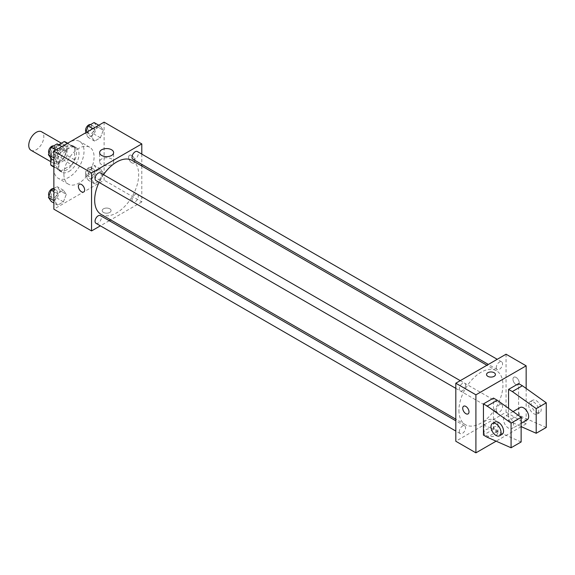 <?xml version="1.0" encoding="UTF-8"?>
<svg xmlns="http://www.w3.org/2000/svg" width="575" height="575" viewBox="0 0 575 575"><rect width="100%" height="100%" fill="white"/><g stroke="black" fill="none" stroke-linecap="round" stroke-linejoin="round"><path stroke-width="0.43" stroke-dasharray="2.88 2.16" d="M30.957 150.24A10.659 6.153 120 0 0 41.616 144.088A10.659 6.153 120 0 0 41.616 131.783M51.362 158.42A10.659 6.153 120 0 0 53.568 163.293A10.659 6.153 120 0 0 64.228 157.14A10.659 6.153 120 0 0 64.228 144.835A10.659 6.153 120 0 0 56.012 147.689A10.659 6.153 120 0 0 51.362 158.42M74.599 147.595L67.059 143.247L67.059 155.458A13.757 7.942 120 0 1 64.184 160.439L71.717 164.795A13.757 7.942 120 0 0 74.599 159.807L74.599 147.595A13.757 7.942 120 0 0 73.312 146.503A13.757 7.942 120 0 0 71.717 145.935L61.144 152.044L53.612 147.689L58.657 144.778M67.059 143.247A13.757 7.942 120 0 0 65.773 142.154M64.184 160.439L53.612 166.549A13.757 7.942 120 0 1 52.016 165.981M50.729 158.003L50.729 152.677A13.757 7.942 120 0 1 53.612 147.689M71.717 164.795L61.144 170.897L53.612 166.549M53.87 166.7L58.269 169.237L58.269 157.025L50.729 152.677M58.269 169.237A13.757 7.942 120 0 0 59.556 170.329A13.757 7.942 120 0 0 61.144 170.897M61.144 152.044A13.757 7.942 120 0 0 58.269 157.025M66.434 170.02A14.21 8.208 -60 0 1 59.326 170.725A14.21 8.208 -60 0 1 59.326 154.316A14.21 8.208 -60 0 1 73.535 146.107A14.21 8.208 -60 0 1 75.713 157.5A14.21 8.208 -60 0 1 66.434 170.02M68.942 171.472A14.21 8.208 120 0 0 78.229 158.952A14.21 8.208 120 0 0 76.051 147.559A14.21 8.208 120 0 0 65.097 151.369A14.21 8.208 120 0 0 58.894 165.672A14.21 8.208 120 0 0 61.841 172.177A14.21 8.208 120 0 0 68.942 171.472M71.717 145.935L67.325 143.398M74.599 159.807L67.059 155.458M53.87 168.568A21.318 12.305 120 0 0 58.283 178.329A21.318 12.305 120 0 0 79.602 166.024A21.318 12.305 120 0 0 79.602 141.407A21.318 12.305 120 0 0 63.178 147.121A21.318 12.305 120 0 0 53.87 168.568M63.918 174.369A21.318 12.305 120 0 0 68.332 184.129A21.318 12.305 120 0 0 89.65 171.824A21.318 12.305 120 0 0 89.65 147.207A21.318 12.305 120 0 0 73.226 152.921A21.318 12.305 120 0 0 63.918 174.369M103.284 172.996L100.381 180.471L94.58 183.82L91.684 179.695L94.58 172.22L100.381 168.87L103.284 172.996L100.381 180.471L94.58 183.82L91.684 179.695L94.58 172.22L100.381 168.87L103.284 172.996L97.003 169.366L94.106 176.848L88.298 180.198L85.402 176.065L88.298 168.59L94.106 165.241L97.003 169.366M103.284 130.295L100.381 137.77L94.58 141.119L91.684 136.994L94.58 129.519L100.381 126.169L103.284 130.295L100.381 137.77L94.58 141.119L91.684 136.994L94.58 129.519L100.381 126.169L103.284 130.295L97.003 126.673L94.106 134.147L88.298 137.497L85.402 133.371L85.603 132.847M104.111 122.159L104.111 180.176L53.87 209.178M66.305 194.343L63.401 201.818L57.601 205.167L54.704 201.042L57.601 193.567L63.401 190.217L66.305 194.343L63.401 201.818L57.601 205.167L54.704 201.042L57.601 193.567L63.401 190.217L66.305 194.343L60.023 190.72L57.126 198.195L51.319 201.545M66.305 151.642L63.401 159.124L57.601 162.473L54.704 158.341L57.601 150.866L63.401 147.516L66.305 151.642L63.401 159.124L57.601 162.473L54.704 158.341L57.601 150.866L63.401 147.516L66.305 151.642L60.023 148.019L57.126 155.494L51.319 158.844M141.795 165.995L141.795 201.926L104.111 180.176M141.795 201.926L110.673 219.894M109.257 220.714L100.373 225.838M103.486 212.441A4.442 2.566 0 0 0 108.323 213.002A4.442 2.566 0 0 0 111.068 210.63A4.442 2.566 0 0 0 106.627 208.064A4.442 2.566 0 0 0 102.185 210.63A4.442 2.566 0 0 0 103.486 212.441A4.442 2.566 0 0 0 108.323 212.994A4.442 2.566 0 0 0 111.068 210.63A4.442 2.566 0 0 0 106.627 208.064A4.442 2.566 0 0 0 102.185 210.63A4.442 2.566 0 0 0 103.486 212.441M101.114 214.374A31.122 17.969 120 0 0 132.236 196.406A31.122 17.969 120 0 0 132.236 160.475M103.493 174.685A31.122 17.969 120 0 0 99.051 182.376M141.795 154.1L141.795 164.357M132.947 159.246A4.442 2.566 120 0 0 137.382 156.68A4.442 2.566 120 0 0 137.382 151.556M132.027 199.913A4.442 2.566 120 0 0 132.947 201.947A4.442 2.566 120 0 0 137.382 199.381A4.442 2.566 120 0 0 137.382 194.257A4.442 2.566 120 0 0 133.961 195.443A4.442 2.566 120 0 0 132.027 199.913M95.968 223.294A4.442 2.566 120 0 0 100.409 220.728A4.442 2.566 120 0 0 100.409 215.603M100.409 172.903A4.442 2.566 -60 0 1 101.322 174.937A4.442 2.566 -60 0 1 99.389 179.407A4.442 2.566 -60 0 1 95.968 180.593M128.606 157.327A4.442 2.566 -120 0 0 130.547 161.798A4.442 2.566 -120 0 0 133.968 162.984A4.442 2.566 -120 0 0 133.968 157.859A4.442 2.566 -120 0 0 129.526 155.293A4.442 2.566 -120 0 0 128.606 157.327A4.442 2.566 -120 0 0 130.547 161.798A4.442 2.566 -120 0 0 133.968 162.991A4.442 2.566 -120 0 0 133.968 157.859A4.442 2.566 -120 0 0 129.526 155.293A4.442 2.566 -120 0 0 128.606 157.327M79.285 184.302L79.285 184.302A4.442 2.566 60 0 1 82.707 185.488A4.442 2.566 60 0 1 84.647 189.958A4.442 2.566 60 0 1 83.727 191.993L83.727 191.993M101.689 164.637A6.986 4.032 180 0 1 99.64 161.783A6.986 4.032 180 0 1 106.627 157.751A6.986 4.032 180 0 1 113.613 161.783A6.986 4.032 180 0 1 109.3 165.507A6.986 4.032 180 0 1 101.689 164.637M458.929 410.435A31.122 17.969 120 0 0 465.376 424.681A31.122 17.969 120 0 0 496.498 406.712A31.122 17.969 120 0 0 496.498 370.774A31.122 17.969 120 0 0 472.513 379.112A31.122 17.969 120 0 0 458.929 410.435M465.585 385.243A4.442 2.566 -60 0 1 463.644 389.706A4.442 2.566 -60 0 1 460.223 390.899A4.442 2.566 -60 0 1 460.223 385.768A4.442 2.566 -60 0 1 464.665 383.209A4.442 2.566 -60 0 1 465.585 385.243M496.283 410.219A4.442 2.566 120 0 0 497.202 412.246A4.442 2.566 120 0 0 501.644 409.688A4.442 2.566 120 0 0 501.644 404.556A4.442 2.566 120 0 0 498.223 405.749A4.442 2.566 120 0 0 496.283 410.219M459.303 431.566A4.442 2.566 120 0 0 460.223 433.6A4.442 2.566 120 0 0 464.665 431.034A4.442 2.566 120 0 0 464.665 425.91A4.442 2.566 120 0 0 461.243 427.096A4.442 2.566 120 0 0 459.303 431.566M496.283 367.518A4.442 2.566 120 0 0 497.202 369.552A4.442 2.566 120 0 0 501.644 366.987A4.442 2.566 120 0 0 501.644 361.855A4.442 2.566 120 0 0 498.223 363.048A4.442 2.566 120 0 0 496.283 367.518M506.058 354.214L506.058 412.232L455.81 441.241M486.04 435.39A6.986 4.032 0 0 0 493.659 436.267A6.986 4.032 0 0 0 497.972 432.537A6.986 4.032 0 0 0 490.985 428.504A6.986 4.032 0 0 0 483.999 432.537A6.986 4.032 0 0 0 486.04 435.39M526.154 388.456L526.154 423.832L506.058 412.232M526.154 423.832L521.245 426.672M521.13 426.736L496.117 441.176M486.04 426.226A6.986 4.032 180 0 1 483.999 423.372A6.986 4.032 180 0 1 490.985 419.34A6.986 4.032 180 0 1 497.972 423.372A6.986 4.032 180 0 1 493.659 427.096A6.986 4.032 180 0 1 486.04 426.226M516.106 377.423A4.442 2.566 -120 0 0 513.885 377.2A4.442 2.566 -120 0 0 513.885 382.332A4.442 2.566 -120 0 0 518.327 384.891A4.442 2.566 -120 0 0 519.002 381.333A4.442 2.566 -120 0 0 516.106 377.423A4.442 2.566 60 0 1 519.002 381.333A4.442 2.566 60 0 1 518.319 384.898A4.442 2.566 60 0 1 513.885 382.332A4.442 2.566 60 0 1 513.885 377.2A4.442 2.566 60 0 1 516.106 377.423M486.543 374.519L486.543 374.526A4.442 2.566 0 0 0 489.282 376.891A4.442 2.566 0 0 0 494.126 376.338A4.442 2.566 0 0 0 495.427 374.526L495.427 374.519M468.079 413.899L468.086 413.899A4.442 2.566 -120 0 0 468.086 408.775A4.442 2.566 -120 0 0 463.644 406.209L463.644 406.209M521.13 441.967L497.26 431.451L493.494 429.273L493.494 398.087M493.494 429.273L483.446 435.074M546.25 427.462L522.387 416.947L518.614 414.769L508.566 420.569L508.566 408.336M518.614 414.769L518.614 383.59M520.087 407.531A7.108 4.104 -120 0 0 518.614 410.78A7.108 4.104 -120 0 0 521.719 417.932A7.108 4.104 -120 0 0 527.196 419.836M508.566 420.569L521.13 426.621M503.542 419.484A7.108 4.104 60 0 1 505.015 416.228A7.108 4.104 60 0 1 510.492 418.133A7.108 4.104 60 0 1 513.59 425.284A7.108 4.104 60 0 1 512.124 428.54A7.108 4.104 60 0 1 506.647 426.636A7.108 4.104 60 0 1 503.542 419.484M502.076 434.341A7.108 4.104 60 0 1 498.518 433.988A7.108 4.104 60 0 1 493.875 427.728A7.108 4.104 60 0 1 494.967 422.036M538.71 410.78A7.108 4.104 60 0 1 537.244 414.036A7.108 4.104 60 0 1 533.686 413.684A7.108 4.104 60 0 1 529.05 407.423A7.108 4.104 60 0 1 530.136 401.724A7.108 4.104 60 0 1 535.613 403.628A7.108 4.104 60 0 1 538.71 410.78M536.202 412.232A7.108 4.104 -120 0 0 539.753 412.584A7.108 4.104 -120 0 0 539.753 404.376A7.108 4.104 -120 0 0 532.651 400.279A7.108 4.104 -120 0 0 531.559 405.972A7.108 4.104 -120 0 0 536.202 412.232M522.387 416.947L512.339 422.747M497.26 431.451L487.212 437.252M57.126 143.894L60.023 148.019M51.082 153.18A4.442 2.566 120 0 0 52.002 155.214A4.442 2.566 120 0 0 56.443 152.648A4.442 2.566 120 0 0 56.443 147.523A4.442 2.566 120 0 0 53.022 148.709A4.442 2.566 120 0 0 51.082 153.18M63.401 159.124L57.126 155.494M57.601 162.473L53.87 160.317M54.704 158.341L53.87 157.866M57.601 150.866L55.998 149.938M63.401 147.516L61.798 146.589M48.976 153.281A4.442 2.566 120 0 0 49.493 153.762A4.442 2.566 120 0 0 53.928 151.196A4.442 2.566 120 0 0 53.928 146.072A4.442 2.566 120 0 0 53.597 145.928M94.106 122.54L97.003 126.673M88.061 131.833A4.442 2.566 120 0 0 88.981 133.867A4.442 2.566 120 0 0 93.423 131.301A4.442 2.566 120 0 0 93.423 126.169A4.442 2.566 120 0 0 90.002 127.362A4.442 2.566 120 0 0 88.061 131.833M100.381 137.77L94.106 134.147M94.58 141.119L88.298 137.497M91.684 136.994L85.402 133.371M94.58 129.519L92.97 128.592M100.381 126.169L98.778 125.242M85.955 131.934A4.442 2.566 120 0 0 86.466 132.415A4.442 2.566 120 0 0 90.907 129.849A4.442 2.566 120 0 0 90.907 124.725A4.442 2.566 120 0 0 90.577 124.581M53.87 188.471L57.126 186.595L60.023 190.72M51.082 195.881A4.442 2.566 120 0 0 52.002 197.915A4.442 2.566 120 0 0 56.443 195.349A4.442 2.566 120 0 0 56.443 190.224A4.442 2.566 120 0 0 53.022 191.41A4.442 2.566 120 0 0 51.082 195.881M63.401 201.818L57.126 198.195M57.601 205.167L53.87 203.018M54.704 201.042L53.87 200.56M57.601 193.567L53.87 191.41M63.401 190.217L57.126 186.595M48.976 195.982A4.442 2.566 120 0 0 49.493 196.463A4.442 2.566 120 0 0 53.928 193.897A4.442 2.566 120 0 0 53.928 188.772A4.442 2.566 120 0 0 53.597 188.629M88.061 174.534A4.442 2.566 120 0 0 88.981 176.561A4.442 2.566 120 0 0 93.423 174.002A4.442 2.566 120 0 0 93.423 168.87A4.442 2.566 120 0 0 90.002 170.063A4.442 2.566 120 0 0 88.061 174.534M100.381 180.471L94.106 176.848M94.58 183.82L88.298 180.198M91.684 179.695L85.402 176.065M94.58 172.22L88.298 168.59M100.381 168.87L94.106 165.241M85.553 173.082A4.442 2.566 120 0 0 86.466 175.116A4.442 2.566 120 0 0 90.907 172.55A4.442 2.566 120 0 0 90.907 167.418A4.442 2.566 120 0 0 87.486 168.612A4.442 2.566 120 0 0 85.553 173.082M50.729 161.661L53.568 163.293M61.388 143.197L64.228 144.835M76.051 147.559L73.535 146.107M61.841 172.177L59.326 170.725M73.312 146.503L67.627 143.225M59.556 170.329L53.87 167.052M89.65 147.207L79.602 141.407M68.332 184.129L58.283 178.329M113.613 161.783L113.613 152.612M99.64 161.783L99.64 152.612M496.498 370.774L486.932 365.254M465.376 424.681L455.81 419.161M455.81 388.355L460.223 390.899M460.252 380.657L464.665 383.209M501.644 404.556L137.382 194.257M497.202 412.246L132.947 201.947M464.665 425.91L455.81 420.792M460.223 433.6L455.81 431.049M501.644 361.855L497.231 359.31M497.202 369.552L488.348 364.435M497.972 432.537L497.972 423.372M483.999 432.537L483.999 423.372M513.094 411.571L505.015 416.228M521.13 423.337L512.124 428.54M532.651 400.279L530.136 401.724M539.753 412.584L537.244 414.036M56.443 147.523L53.928 146.072M52.002 155.214L49.493 153.762M93.423 126.169L90.907 124.725M88.981 133.867L86.466 132.415M56.443 190.224L53.928 188.772M52.002 197.915L49.493 196.463M93.423 168.87L90.907 167.418M88.981 176.561L86.466 175.116"/><path stroke-width="0.86" d="M61.388 143.197L41.616 131.783A10.659 6.153 120 0 0 33.4 134.636A10.659 6.153 120 0 0 28.75 145.367A10.659 6.153 120 0 0 30.957 150.24L50.729 161.661M58.657 144.778L64.184 141.587A13.757 7.942 120 0 1 65.773 142.154L67.627 143.225M53.87 166.7L50.729 164.888A13.757 7.942 120 0 0 52.016 165.981L53.87 167.052M50.729 164.888L50.729 158.003M67.325 143.398L64.184 141.587M100.373 225.838L91.554 230.934L53.87 209.178L53.87 151.167L104.111 122.159L141.795 143.915L141.795 154.1M110.673 219.894L109.257 220.714M99.051 182.376A31.122 17.969 120 0 0 94.667 200.129A31.122 17.969 120 0 0 101.114 214.374L455.81 419.161M486.932 365.254L132.236 160.475A31.122 17.969 120 0 0 103.493 174.685M141.795 164.357L141.795 165.995M91.554 230.934L91.554 172.924L141.795 143.915M497.231 359.31L137.382 151.556A4.442 2.566 120 0 0 133.961 152.742A4.442 2.566 120 0 0 132.027 157.212A4.442 2.566 120 0 0 132.947 159.246L488.348 364.435M455.81 420.792L100.409 215.603A4.442 2.566 120 0 0 96.981 216.789A4.442 2.566 120 0 0 95.048 221.26A4.442 2.566 120 0 0 95.968 223.294L455.81 431.049M455.81 388.355L95.968 180.593A4.442 2.566 -60 0 1 95.968 175.468A4.442 2.566 -60 0 1 100.409 172.903L460.252 380.657M91.554 172.924L53.87 151.167M101.689 155.466A6.986 4.032 180 0 1 99.64 152.612A6.986 4.032 180 0 1 106.627 148.58A6.986 4.032 180 0 1 113.613 152.612A6.986 4.032 180 0 1 109.3 156.343A6.986 4.032 180 0 1 101.689 155.466M84.647 189.958A4.442 2.566 60 0 1 83.727 191.993A4.442 2.566 60 0 1 79.285 189.434A4.442 2.566 60 0 1 79.285 184.302A4.442 2.566 60 0 1 82.707 185.495A4.442 2.566 60 0 1 84.647 189.958M83.727 191.993A4.442 2.566 60 0 1 79.285 189.427A4.442 2.566 60 0 1 79.285 184.302M496.117 441.176L475.913 452.841L455.81 441.241L455.81 383.223L506.058 354.214L526.154 365.822L526.154 388.456M494.126 376.338A4.442 2.566 180 0 1 489.282 376.891A4.442 2.566 180 0 1 486.543 374.519A4.442 2.566 180 0 1 490.985 371.96A4.442 2.566 180 0 1 495.427 374.519A4.442 2.566 180 0 1 494.126 376.338M475.913 452.841L475.913 394.824L455.81 383.223M475.913 394.824L526.154 365.822M495.427 374.526A4.442 2.566 0 0 0 490.985 371.96A4.442 2.566 0 0 0 486.543 374.526M463.644 406.209A4.442 2.566 -120 0 0 462.961 409.767A4.442 2.566 -120 0 0 465.865 413.677A4.442 2.566 60 0 1 462.961 409.767A4.442 2.566 60 0 1 463.644 406.209A4.442 2.566 60 0 1 468.079 408.775A4.442 2.566 60 0 1 468.079 413.899A4.442 2.566 60 0 1 465.865 413.684A4.442 2.566 -120 0 0 468.086 413.899M483.446 435.074L483.446 403.894L487.212 406.065L511.082 423.107L511.082 447.767L487.212 437.252L483.446 435.074M511.082 447.767L521.13 441.967L521.13 417.306L497.26 400.265L493.494 398.087L483.446 403.894M508.566 408.336L508.566 389.39L518.614 383.59L522.387 385.76L546.25 402.802L546.25 427.462L536.202 433.262L536.202 408.602L512.339 391.561L508.566 389.39M521.13 423.337L527.196 419.836A7.108 4.104 -120 0 0 527.196 411.628A7.108 4.104 -120 0 0 520.087 407.531L513.094 411.571M521.13 426.621L536.202 433.262M492.452 423.48L494.967 422.036A7.108 4.104 60 0 1 502.076 426.132A7.108 4.104 60 0 1 502.076 434.341L499.56 435.793A7.108 4.104 60 0 1 496.009 435.44A7.108 4.104 60 0 1 491.366 429.173A7.108 4.104 60 0 1 492.452 423.48A7.108 4.104 60 0 1 499.56 427.584A7.108 4.104 60 0 1 499.56 435.793M546.25 402.802L536.202 408.602M521.13 417.306L511.082 423.107M522.387 385.76L512.339 391.561M497.26 400.265L487.212 406.065M53.87 160.317L51.319 158.844L48.422 154.718L51.319 147.243L57.126 143.894L61.798 146.589M53.87 157.866L48.422 154.718M55.998 149.938L51.319 147.243M53.597 145.928A4.442 2.566 120 0 0 50.305 147.487A4.442 2.566 120 0 0 48.573 151.728A4.442 2.566 120 0 0 48.976 153.281M85.603 132.847L88.298 125.889L94.106 122.54L98.778 125.242M92.97 128.592L88.298 125.889M90.577 124.581A4.442 2.566 120 0 0 87.285 126.133A4.442 2.566 120 0 0 85.553 130.381A4.442 2.566 120 0 0 85.955 131.934M53.87 203.018L51.319 201.545L48.422 197.419L51.319 189.944L53.87 188.471M53.87 200.56L48.422 197.419M53.87 191.41L51.319 189.944M53.597 188.629A4.442 2.566 120 0 0 50.305 190.188A4.442 2.566 120 0 0 48.573 194.429A4.442 2.566 120 0 0 48.976 195.982"/></g></svg>
